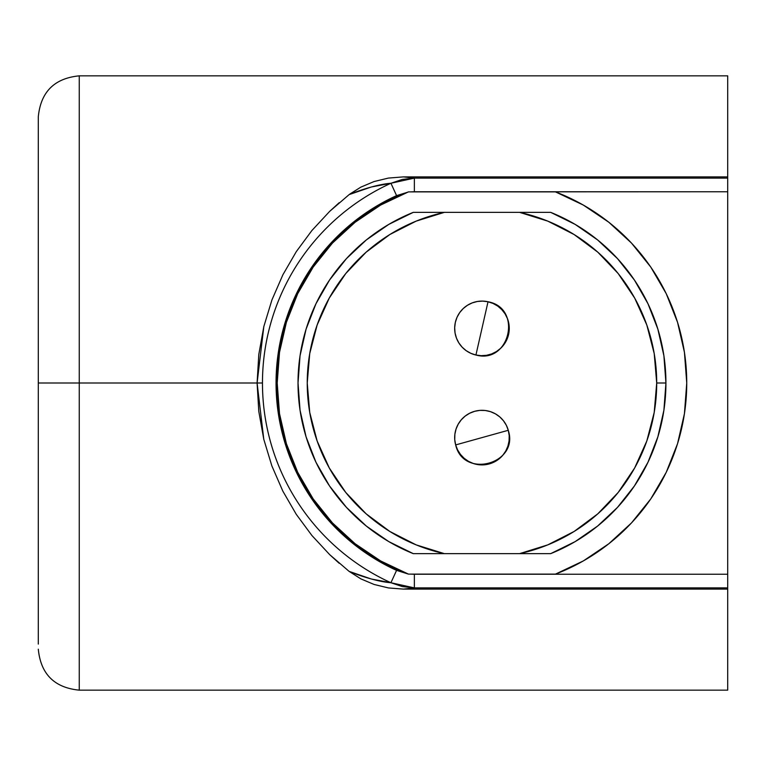 <?xml version="1.0" encoding="UTF-8"?>
<svg xmlns="http://www.w3.org/2000/svg" width="766" height="766" viewBox="0 0 766 766"><rect width="100%" height="100%" fill="white"/><g stroke="black" fill="none" stroke-linecap="round" stroke-linejoin="round"><path stroke-width="1.15" d="M38.3 121.909L38.3 383L257.098 383L258.784 411.361L263.791 439.32L257.098 383L263.83 326.546L271.94 299.908L282.932 274.697L296.298 251.621L311.867 230.556L329.61 211.426L349.133 194.602L360.824 187.143L374.057 181.552L388.352 178.085L403.404 176.889L727.7 176.889L727.7 75.844L79.252 75.844L79.252 690.156L727.7 690.156L727.7 589.111L403.395 589.111L388.439 587.934L374.095 584.468L360.901 578.895L349.152 571.398L371.376 579.029L390.919 582.735A219.516 219.516 0 0 1 262.46 383L79.252 383L79.252 690.156L79.252 383L38.3 383L38.3 644.091M481.977 328.394L475.925 355.022C509.907 364.463 522.738 307.913 488.019 301.766L481.977 328.394L488.019 301.766A27.298 27.298 0 0 1 508.595 334.436A27.298 27.298 0 0 1 475.925 355.022L470.851 353.327L466.197 350.684L462.157 347.17L458.872 342.948L456.479 338.16L455.061 332.999L454.678 327.656L455.349 322.352L457.034 317.268L459.686 312.624L463.191 308.574L467.423 305.289L472.21 302.896L477.371 301.478L482.704 301.105L488.019 301.766L493.093 303.46L497.747 306.103L501.787 309.617L505.072 313.84L507.465 318.627L508.883 323.788L509.266 329.131L508.595 334.436L506.91 339.52L504.258 344.164L500.753 348.214L496.531 351.498L491.743 353.892L486.582 355.309L481.24 355.683L475.925 355.022A27.298 27.298 0 0 1 455.349 322.352A27.298 27.298 0 0 1 488.019 301.766A27.298 27.298 0 0 0 455.349 322.352A27.298 27.298 0 0 0 475.925 355.022L481.977 328.394M508.279 430.291A27.298 27.298 0 0 1 489.292 463.909A27.298 27.298 0 0 1 455.665 444.922C463.478 479.305 519.338 463.775 508.279 430.291L455.665 444.922L454.745 439.646L454.87 434.293L456.038 429.075L458.202 424.182L461.276 419.797L465.154 416.101L469.663 413.238L474.661 411.304L479.928 410.375L485.28 410.499L490.508 411.668L495.401 413.832L499.777 416.905L503.473 420.783L506.345 425.302L508.279 430.291L509.198 435.567L509.074 440.91L507.906 446.138L505.742 451.03L502.668 455.416L498.8 459.112L494.281 461.975L489.292 463.909L484.016 464.828L478.664 464.703L473.445 463.545L468.543 461.381L464.167 458.298L460.471 454.43L457.599 449.91L455.665 444.922L508.279 430.291A27.298 27.298 0 0 0 474.661 411.304A27.298 27.298 0 0 0 455.665 444.922A27.298 27.298 0 0 1 474.661 411.304A27.298 27.298 0 0 1 508.279 430.291M302.503 481.613L297.706 472.316L286.398 443.686L279.513 413.688L277.196 383L279.513 352.312L286.398 322.314A204.771 204.771 0 0 0 277.196 383A204.771 204.771 0 0 1 408.46 191.883L409.82 191.883M410.365 191.883L414.368 191.759L414.368 178.114L390.938 183.256L396.577 195.627L407.215 192.362A204.771 204.771 0 0 0 332.396 243.157M297.754 293.579A204.771 204.771 0 0 0 297.706 293.684L313.179 267.075L332.454 243.081L355.118 222.255L380.645 205.058L408.46 191.883L555.484 191.883L583.299 205.058L608.826 222.255L631.49 243.081L650.774 267.075L666.238 293.684L677.546 322.314L684.431 352.312L686.748 383L684.431 413.688L677.546 443.686L666.238 472.316L650.774 498.925L631.49 522.919L608.826 543.745L583.299 560.942L555.484 574.117L408.46 574.117L396.577 570.373A205.91 205.91 0 0 1 396.577 195.627L390.938 183.256L402.389 179.407L414.368 178.114L414.368 191.759L727.7 191.759L727.7 76.906M416.225 221.096A174.744 174.744 0 0 0 307.233 383A174.744 174.744 0 0 1 444.366 212.354L413.276 212.354L388.783 224.4L366.34 239.93L346.443 258.621L329.533 280.04L315.975 303.729L306.074 329.16L300.042 355.778L298.022 383L300.042 410.222L306.074 436.84L315.975 462.271L329.533 485.96L346.443 507.379L366.34 526.07L388.783 541.6L413.276 553.646A183.955 183.955 0 0 1 413.276 212.354A183.955 183.955 0 0 0 413.276 553.646L519.587 553.646L547.786 544.875L574.107 531.47L597.796 513.833L618.181 492.461L634.669 467.949L646.801 441.025L654.212 412.434L656.711 383L665.932 383A183.955 183.955 0 0 0 550.677 212.354L444.366 212.354A174.744 174.744 0 0 0 444.337 212.364M311.867 230.556L296.298 251.621L282.932 274.697L271.94 299.908L263.83 326.546L258.793 354.486L257.098 383L262.46 383A219.516 219.516 0 0 1 390.919 183.266L371.376 186.981L349.143 194.602C364.109 188.426 380.625 183.993 390.919 183.266A219.516 219.516 0 0 0 390.919 582.735C380.625 582.016 364.099 577.564 349.143 571.407L329.648 554.603L311.934 535.53L296.25 514.312L282.836 491.121L271.873 465.929L263.791 439.32L271.873 465.929L282.836 491.121L296.25 514.312L311.934 535.53L329.648 554.603L339.166 563.278M727.7 689.467L727.7 178.114L414.396 178.114L403.395 176.889L388.352 178.085L374.057 181.552L360.824 187.143L349.909 194.018M519.616 212.364A174.744 174.744 0 0 0 519.587 212.354A174.744 174.744 0 0 1 519.587 553.646L550.677 553.646A183.955 183.955 0 0 0 665.932 383L656.711 383L654.212 353.566L646.801 324.976L634.669 298.051L618.181 273.539L597.796 252.167L574.107 234.53L547.786 221.125L519.587 212.354L444.366 212.354L416.158 221.125L389.837 234.53L366.148 252.167L345.763 273.539L329.275 298.051L317.153 324.976L309.732 353.566L307.233 383L309.732 412.434L317.153 441.025L329.275 467.949L345.763 492.461L366.148 513.833L389.837 531.47L416.158 544.875L444.366 553.646A174.744 174.744 0 0 1 307.233 383A174.744 174.744 0 0 0 307.233 383.067M390.919 582.735L396.577 570.373L390.919 582.735M390.938 582.744L414.368 587.886L414.368 574.241L410.499 574.117L414.368 574.241L414.368 587.886L402.361 586.584L390.938 582.744M349.152 571.398L360.901 578.895L374.095 584.468L388.439 587.934L403.395 589.111L414.396 587.886L727.7 587.886L727.7 574.241L414.368 574.241L727.7 574.241L727.7 191.759L411.189 191.883M339.166 202.722L329.61 211.426M414.396 178.114L727.7 178.114L727.7 176.889L403.395 176.889L414.396 178.114M414.396 587.886L403.395 589.111L727.7 589.111L727.7 587.886L414.396 587.886M407.215 192.362L396.577 195.627L370.763 209.702L347.218 227.301L326.421 248.079L308.794 271.604L294.69 297.409L284.406 324.947L278.154 353.672L276.057 383L278.154 412.328L284.406 441.053L294.69 468.591L308.794 494.396L326.421 517.921L347.218 538.699L370.763 556.298L396.577 570.373L407.215 573.638A204.771 204.771 0 0 1 332.396 522.843M392.738 567.309L380.137 560.655M366.129 551.855L354.725 543.439M354.332 543.123L351.853 541.112M342.038 532.494L332.166 522.603M318.761 506.661L312.825 498.407M312.834 267.573L315.085 264.337M332.166 243.387L342.038 233.506M354.725 222.561L366.129 214.145M380.137 205.345L392.795 198.662M547.719 544.904A174.744 174.744 0 0 0 656.711 382.933M618.181 273.539A174.744 174.744 0 0 0 547.719 221.096M444.337 553.636A174.744 174.744 0 0 0 444.366 553.646L519.587 553.646A174.744 174.744 0 0 0 519.616 553.636M345.763 492.461A174.744 174.744 0 0 0 416.225 544.904M413.276 553.646L444.366 553.646M519.587 553.646L550.677 553.646L575.17 541.6L597.604 526.07L617.501 507.379L634.411 485.96L647.969 462.271L657.87 436.84L663.902 410.222L665.932 383A183.955 183.955 0 0 1 550.677 553.646M550.677 212.354A183.955 183.955 0 0 1 665.932 383L663.902 355.778L657.87 329.16L647.969 303.729L634.411 280.04L617.501 258.621L597.604 239.93L575.17 224.4L550.677 212.354L519.587 212.354M444.366 212.354L413.276 212.354M286.398 322.314L297.706 293.684M631.557 243.157A204.771 204.771 0 0 0 555.484 191.883A204.771 204.771 0 0 1 555.484 574.117L408.46 574.117L380.645 560.942L355.118 543.745L332.454 522.919L313.179 498.925L297.706 472.316A204.771 204.771 0 0 0 297.754 472.421M555.484 191.883L408.46 191.883M555.484 574.117A204.771 204.771 0 0 0 631.557 522.843M677.537 443.705A204.771 204.771 0 0 0 677.537 322.295M408.46 574.117A204.771 204.771 0 0 1 277.196 383A204.771 204.771 0 0 0 286.407 443.705M38.3 383L38.3 116.796L38.3 383M79.252 383L79.252 75.844L79.252 383M497.718 459.906L494.281 461.975M466.226 415.306L469.663 413.238M79.252 690.156C54.386 687.724 40.732 674.07 38.3 649.204M79.252 75.844C54.386 78.276 40.732 91.93 38.3 116.796"/></g></svg>
